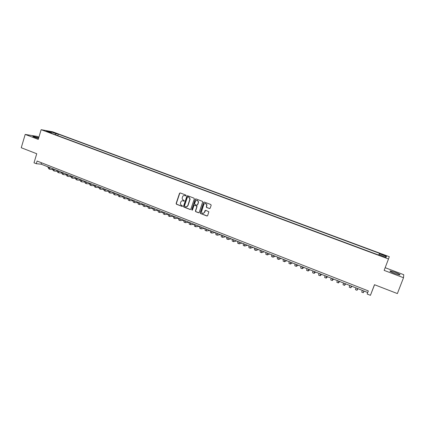<?xml version="1.0" encoding="UTF-8"?>
<svg xmlns="http://www.w3.org/2000/svg" width="425" height="425" viewBox="0 0 425 425"><rect width="100%" height="100%" fill="white"/><g stroke="black" fill="none" stroke-linecap="round" stroke-linejoin="round"><path stroke-width="0.64" d="M186.107 195.617L185.868 195.08L180.232 192.945L179.515 193.311L176.125 203.49L176.471 204.239L182.081 206.407L182.601 206.093L181.618 205.333C180.699 204.882 180.317 204.122 180.476 203.06L180.811 202.029C181.278 200.972 182.043 200.584 183.111 200.866L183.839 201.147L184.344 200.892L183.377 200.074C182.458 199.633 182.075 198.879 182.229 197.816L182.569 196.764C183.037 195.707 183.802 195.319 184.87 195.596L185.603 195.877L186.107 195.617M395.112 272.319L390.187 270.89C389.353 271.07 390.915 271.952 394.873 273.53L399.824 274.97C400.637 274.773 399.064 273.891 395.112 272.319M38.733 137.737L32.996 136.25C32.449 136.282 32.969 136.606 34.558 137.222L38.51 138.486M384.078 254.936L382.059 254.336L383.908 255.308L385.932 255.908L384.078 254.936M209.435 208.569L210.173 208.202L211.161 205.307L210.811 204.526L204.377 202.087L203.639 202.454L200.133 212.989L200.51 213.515L206.911 215.98L207.65 215.618L208.861 211.793L205.737 210.295L204.999 210.657L204.414 212.388C203.235 213.881 202.242 213.748 201.434 211.99L203.803 204.505C204.893 203.044 205.881 203.113 206.768 204.722L206.306 207.06L206.678 207.522L209.753 208.59M38.93 137.084L37.134 136.409L25.197 134.428L21.25 147.735L36.736 153.738L34.011 162.817L36.29 163.715L37.092 161.043L368.332 290.913L367.147 294.026L370.43 295.322L374.558 284.729M25.197 134.428L38.245 139.373L41.145 129.678L388.487 258.99L384.136 270.38L403.511 277.722L397.375 293.574L374.483 284.702L370.43 295.322M194.299 198.916L193.954 198.14L187.637 195.75L186.915 196.116L183.504 206.316L183.844 207.087L190.134 209.509L190.857 209.148L194.299 198.916M195.968 198.905L202.343 201.317L202.72 201.801L199.213 212.373L198.486 212.734L195.766 211.682L195.383 211.119L196.817 206.752L196.472 205.976L194.671 205.286L193.943 205.652L192.488 209.971L191.718 209.807L195.24 199.272L195.968 198.905M403.511 277.722L403.75 274.704L385.162 267.697M53.13 132.483L56.663 133.572L53.13 132.483M41.145 129.678L52.7 131.824L389.295 256.7L388.487 258.99M378.957 254.66L379.536 253.343L58.278 134.114L56.164 133.732L55.229 134.688M379.318 253.741L386.458 256.392L386.086 257.311L378.834 254.617L378.611 255.032L49.295 132.478L51.489 132.882L46.453 131.006L51.175 131.877L56.164 133.732M36.29 163.715L41.108 164.162L367.721 292.517M41.523 162.78L41.108 164.162M57.811 135.649L58.278 134.114M51.606 133.338L51.489 132.882M51.159 132.754L51.175 131.877M386.458 256.392L385.204 256.987M185.837 195.888L184.392 195.489M182.591 200.754L184.083 201.153M180.163 192.923L179.732 193.317L176.348 203.485L176.694 204.234L182.336 206.412M187.563 195.728L187.127 196.122L183.696 206.401L184.062 207.076L190.458 209.53M187.962 196.77L187.452 197.025L184.455 205.982L185.465 206.816C186.538 207.102 187.308 206.72 187.776 205.657L189.933 199.043L188.732 197.062L187.935 196.759M186.256 206.922L187.776 205.657M188.169 196.77L188.944 197.062L190.14 199.043L187.988 205.652M194.56 205.259L196.674 205.971L197.057 206.518L195.59 211.108L195.968 211.671L198.82 212.75M195.877 198.879L195.447 199.272L191.946 209.668L192.238 210.226M198.273 202.433L198.358 201.774C197.583 199.978 196.594 199.83 195.394 201.338L194.56 203.92L194.937 204.489L196.743 205.179L197.471 204.813L198.565 201.769L196.918 200.271M197.057 205.201L197.471 204.813M198.475 202.433L197.673 204.808M205.312 203.432L206.964 204.717L206.502 207.055L206.874 207.512L209.626 208.558M203.182 213.44L204.414 212.388M205.604 210.263L204.611 212.373M204.271 202.061L203.841 202.454L200.329 212.978L200.712 213.499L207.257 216.001M49.975 167.647L51.106 168.087M52.365 169.517L49.948 169.288L48.838 167.195M49.81 169.235L48.833 168.847L47.717 166.754M54.469 169.41L55.585 169.851M56.881 171.275L54.437 171.057L53.343 168.969M54.294 170.999L53.311 170.611L52.217 168.523M58.99 171.185L60.09 171.62M61.418 173.044L58.947 172.832L57.874 170.749M58.809 172.778L57.816 172.385L56.737 170.303M63.532 172.97L64.616 173.4M65.981 174.824L63.479 174.617L62.427 172.539M63.346 174.563L62.342 174.17L61.29 172.093M68.096 174.765L69.174 175.19M70.566 176.609L68.037 176.417L67.007 174.34M67.904 176.364L66.895 175.966L65.864 173.889M72.686 176.572L73.748 176.986M75.177 178.404L72.622 178.218L71.613 176.147M72.489 178.171L71.474 177.767L70.46 175.695M77.302 178.383L78.354 178.798M79.82 180.211L77.233 180.035L76.245 177.969M77.1 179.988L76.075 179.584L75.082 177.512M81.945 180.211L82.981 180.614M84.479 182.028L81.866 181.863L80.899 179.796M81.738 181.81L80.702 181.406L79.735 179.339M86.615 182.043L87.635 182.442M89.17 183.85L86.525 183.696L85.579 181.634M86.397 183.648L85.356 183.239L84.405 181.178M91.306 183.887L92.31 184.285M93.888 185.683L91.21 185.544L90.286 183.488M91.083 185.497L90.036 185.082L89.107 183.021M96.023 185.741L97.017 186.129M98.632 187.526L95.917 187.398L95.019 185.348M95.795 187.351L94.738 186.936L93.835 184.88M100.767 187.606L101.745 187.988M103.402 189.38L100.656 189.263L99.779 187.218M100.534 189.215L99.466 188.796L98.584 186.75M105.538 189.481L106.5 189.858M108.2 191.239L105.416 191.138L104.561 189.098M105.299 191.096L104.226 190.671L103.365 188.626M110.335 191.367L111.286 191.739M113.023 193.109L110.203 193.03L109.374 190.99M110.086 192.982L109.007 192.557L108.168 190.517M115.159 193.263L116.094 193.63M117.874 194.99L115.021 194.926L114.213 192.892M114.904 194.878L113.815 194.448L113.002 192.413M120.009 195.165L120.928 195.527M122.751 196.881L119.861 196.833L119.08 194.804M119.749 196.786L118.649 196.355L117.858 194.321M124.886 197.083L125.789 197.439M127.659 198.778L124.732 198.751L123.973 196.727M124.621 198.709L123.51 198.268L122.745 196.244M129.79 199.012L130.682 199.362M132.595 200.685L129.625 200.68L128.892 198.661M129.519 200.637L128.403 200.196L127.659 198.172M134.725 200.951L135.596 201.296M137.557 202.603L134.55 202.619L133.843 200.605M134.443 202.576L133.317 202.135L132.6 200.117M139.687 202.9L140.542 203.235M142.55 204.531L139.501 204.568L138.816 202.56M139.395 204.526L138.263 204.08L137.572 202.066M144.675 204.861L145.515 205.19M147.576 206.47L144.484 206.534L143.82 204.526M144.378 206.492L143.236 206.04L142.566 204.032M149.69 206.832L150.514 207.156M152.628 208.415L149.488 208.505L148.856 206.502M149.387 208.462L148.235 208.011L147.592 206.008M154.737 208.813L155.545 209.132M157.707 210.37L154.525 210.487L153.919 208.494M154.424 210.449L153.266 209.992L152.649 207.995M159.811 210.811L160.602 211.119M162.817 212.33L159.593 212.484L159.008 210.492M159.492 212.447L158.323 211.985L157.733 209.992M164.911 212.813L165.686 213.116M167.96 214.306L164.682 214.492L164.13 212.505M164.587 214.455L163.407 213.988L162.844 212.001M170.042 214.832L170.802 215.13M173.134 216.288L169.809 216.511L169.278 214.529M169.713 216.474L168.523 216.001L167.987 214.019M175.206 216.856L175.95 217.148M178.341 218.28L174.957 218.54L174.457 216.564M174.866 218.503L173.666 218.03L173.156 216.054M180.397 218.902L181.124 219.183M183.579 220.278L180.142 220.58L179.663 218.609M180.051 220.543L178.84 220.07L178.362 218.099M185.619 220.952L186.325 221.228M188.843 222.286L185.353 222.631L184.902 220.671M185.263 222.599L184.046 222.121L183.589 220.155M195.426 199.001L195.388 199.272M190.873 223.013L191.558 223.284M195.782 226.743L194.544 226.254L194.145 224.304L190.597 224.697L190.172 222.742M190.506 224.666L189.279 224.182L188.854 222.222M196.153 225.091L196.823 225.356M199.341 226.344L195.867 226.775L195.473 224.825M201.466 227.178L202.119 227.433M204.568 228.4L201.168 228.868L200.807 226.918M201.089 228.831L199.84 228.342L199.468 226.392M206.81 229.277L207.442 229.527M209.828 230.462L206.502 230.966L206.167 229.027M206.423 230.934L205.169 230.44L204.823 228.501M212.187 231.391L212.803 231.636M215.114 232.539L211.868 233.081L211.565 231.147M211.793 233.049L210.524 232.549L210.21 230.616M217.595 233.516L218.19 233.75M220.432 234.632L217.265 235.206L216.989 233.277M217.191 235.179L215.916 234.674L215.629 232.746M223.035 235.652L223.608 235.88M225.776 236.73L222.695 237.347L222.45 235.423M222.62 237.315L221.335 236.81L221.08 234.887M228.507 237.803L229.064 238.021M231.157 238.845L228.156 239.498L227.938 237.58M228.087 239.472L226.785 238.956L226.562 237.044M234.01 239.966L234.547 240.178M236.566 240.975L233.649 241.66L233.463 239.753M233.58 241.634L232.273 241.118L232.082 239.211M239.546 242.144L240.061 242.346M242.011 243.111L239.174 243.838L239.02 241.937M239.11 243.812L237.788 243.291L237.628 241.389M245.113 244.333L245.613 244.529M247.483 245.262L244.731 246.027L244.609 244.136M244.673 246.006L243.339 245.48L243.212 243.583M250.718 246.532L251.196 246.723M252.987 247.424L250.325 248.232L250.235 246.346M250.267 248.205L248.923 247.679L248.827 245.788M256.355 248.747L256.812 248.928M258.527 249.602L255.951 250.447L255.893 248.567M255.893 250.426L254.538 249.889L254.474 248.009M262.028 250.978L262.464 251.148M264.1 251.791L261.609 252.678L261.582 250.803M261.556 252.657L260.19 252.121L260.158 250.245M267.729 253.22L268.148 253.385M269.705 253.996L267.304 254.92L267.309 253.056M267.251 254.899L265.875 254.357L265.875 252.492M273.472 255.473L273.865 255.632M275.342 256.211L273.031 257.178L273.073 255.319M272.983 257.157L271.596 256.61L271.628 254.75M279.246 257.747L279.618 257.89M281.01 258.437L278.795 259.447L278.869 257.598M278.747 259.431L277.35 258.878L277.419 257.024M285.053 260.026L285.403 260.164M286.716 260.679L284.591 261.731L284.702 259.887M284.548 261.715L283.14 261.157L283.241 259.314M290.902 262.326L291.226 262.453M292.458 262.937L290.424 264.031L290.567 262.193M290.381 264.015L288.963 263.452L289.101 261.619M296.783 264.637L297.086 264.754M298.233 265.205L296.294 266.342L296.475 264.515M296.257 266.326L294.822 265.763L294.993 263.936M302.701 266.964L302.983 267.075M304.04 267.49L302.196 268.669L302.414 266.852M302.164 268.653L300.719 268.085L300.927 266.262M309.883 269.785L308.141 271.007L308.391 269.2M308.109 270.996L306.653 270.422L306.892 268.611M315.764 272.096L314.118 273.365L314.404 271.564M314.091 273.355L312.619 272.776L312.901 270.969M321.683 274.422L320.131 275.735L320.461 273.939M320.105 275.724L318.628 275.14L318.941 273.344M327.632 276.76L326.188 278.12L326.549 276.335M326.161 278.109L324.668 277.52L325.024 275.735M333.62 279.113L332.276 280.516L332.674 278.742M332.254 280.511L330.751 279.916L331.139 278.141M339.644 281.483L338.406 282.933L338.842 281.164M338.39 282.928L336.871 282.328L337.296 280.558M345.711 283.863L344.574 285.361L345.047 283.603M344.558 285.356L343.028 284.755L343.496 282.992M351.81 286.259L350.779 287.805L351.294 286.057M350.768 287.805L349.223 287.194L349.727 285.446M357.946 288.671L357.021 290.27L357.579 288.527M357.016 290.264L355.459 289.653L356.007 287.911M364.124 291.098L363.306 292.745L363.906 291.013M363.306 292.74L361.733 292.124L362.318 290.392M54.921 133.126L55.011 132.828M50.187 167.875L50.628 168.05M54.676 169.639L55.112 169.814M59.192 171.413L59.622 171.583M63.729 173.198L64.154 173.368M68.292 174.994L68.717 175.158M72.882 176.795L73.297 176.959M77.493 178.612L77.908 178.771M82.131 180.434L82.54 180.593M86.796 182.267L87.194 182.421M91.487 184.11L91.88 184.264M96.199 185.964L96.592 186.113M100.943 187.823L101.325 187.977M105.708 189.699L106.085 189.847M110.5 191.585L110.872 191.728M115.324 193.476L115.69 193.625M120.169 195.383L120.53 195.527M125.046 197.301L125.396 197.439M129.944 199.224L130.294 199.362M134.874 201.163L135.214 201.296M139.83 203.113L140.165 203.246M144.813 205.073L145.143 205.201M149.828 207.039L150.153 207.166M154.87 209.026L155.183 209.148M159.938 211.018L160.252 211.14M165.038 213.021L165.341 213.137M170.165 215.034L170.462 215.151M175.323 217.063L175.615 217.175M180.513 219.103L180.795 219.215M185.73 221.154L186.007 221.26M190.974 223.215L191.245 223.322M390.049 271.251L390.187 270.89"/></g></svg>
